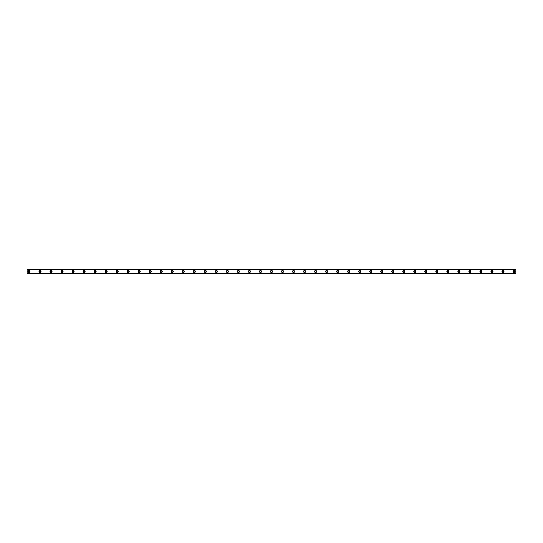 <?xml version="1.0" encoding="UTF-8"?>
<svg xmlns="http://www.w3.org/2000/svg" width="543" height="543" viewBox="0 0 543 543"><rect width="100%" height="100%" fill="white"/><g stroke="black" fill="none" stroke-linecap="round" stroke-linejoin="round"><path stroke-width="0.81" d="M28.989 272.145A0.645 0.645 0 0 1 28.345 271.5A0.645 0.645 0 0 1 28.989 270.855A0.645 0.645 0 0 1 29.627 271.5A0.645 0.645 0 0 1 28.989 272.145M514.011 272.145A0.645 0.645 0 0 1 513.373 271.5A0.645 0.645 0 0 1 514.011 270.855A0.645 0.645 0 0 1 514.655 271.5A0.645 0.645 0 0 1 514.011 272.145M502.988 272.145A0.645 0.645 0 0 1 502.35 271.5A0.645 0.645 0 0 1 502.988 270.855A0.645 0.645 0 0 1 503.632 271.5A0.645 0.645 0 0 1 502.988 272.145M491.965 272.145A0.645 0.645 0 0 1 491.32 271.5A0.645 0.645 0 0 1 491.965 270.855A0.645 0.645 0 0 1 492.61 271.5A0.645 0.645 0 0 1 491.965 272.145M480.942 272.145A0.645 0.645 0 0 1 480.297 271.5A0.645 0.645 0 0 1 480.942 270.855A0.645 0.645 0 0 1 481.587 271.5A0.645 0.645 0 0 1 480.942 272.145M469.919 272.145A0.645 0.645 0 0 1 469.274 271.5A0.645 0.645 0 0 1 469.919 270.855A0.645 0.645 0 0 1 470.564 271.5A0.645 0.645 0 0 1 469.919 272.145M458.896 272.145A0.645 0.645 0 0 1 458.251 271.5A0.645 0.645 0 0 1 458.896 270.855A0.645 0.645 0 0 1 459.541 271.5A0.645 0.645 0 0 1 458.896 272.145M447.873 272.145A0.645 0.645 0 0 1 447.228 271.5A0.645 0.645 0 0 1 447.873 270.855A0.645 0.645 0 0 1 448.518 271.5A0.645 0.645 0 0 1 447.873 272.145M436.85 272.145A0.645 0.645 0 0 1 436.205 271.5A0.645 0.645 0 0 1 436.85 270.855A0.645 0.645 0 0 1 437.495 271.5A0.645 0.645 0 0 1 436.85 272.145M425.827 272.145A0.645 0.645 0 0 1 425.183 271.5A0.645 0.645 0 0 1 425.827 270.855A0.645 0.645 0 0 1 426.472 271.5A0.645 0.645 0 0 1 425.827 272.145M414.804 272.145A0.645 0.645 0 0 1 414.16 271.5A0.645 0.645 0 0 1 414.804 270.855A0.645 0.645 0 0 1 415.449 271.5A0.645 0.645 0 0 1 414.804 272.145M403.782 272.145A0.645 0.645 0 0 1 403.137 271.5A0.645 0.645 0 0 1 403.782 270.855A0.645 0.645 0 0 1 404.42 271.5A0.645 0.645 0 0 1 403.782 272.145M392.759 272.145A0.645 0.645 0 0 1 392.114 271.5A0.645 0.645 0 0 1 392.759 270.855A0.645 0.645 0 0 1 393.397 271.5A0.645 0.645 0 0 1 392.759 272.145M381.736 272.145A0.645 0.645 0 0 1 381.091 271.5A0.645 0.645 0 0 1 381.736 270.855A0.645 0.645 0 0 1 382.374 271.5A0.645 0.645 0 0 1 381.736 272.145M370.713 272.145A0.645 0.645 0 0 1 370.068 271.5A0.645 0.645 0 0 1 370.713 270.855A0.645 0.645 0 0 1 371.351 271.5A0.645 0.645 0 0 1 370.713 272.145M359.683 272.145A0.645 0.645 0 0 1 359.045 271.5A0.645 0.645 0 0 1 359.683 270.855A0.645 0.645 0 0 1 360.328 271.5A0.645 0.645 0 0 1 359.683 272.145M348.66 272.145A0.645 0.645 0 0 1 348.022 271.5A0.645 0.645 0 0 1 348.66 270.855A0.645 0.645 0 0 1 349.305 271.5A0.645 0.645 0 0 1 348.66 272.145M337.637 272.145A0.645 0.645 0 0 1 336.999 271.5A0.645 0.645 0 0 1 337.637 270.855A0.645 0.645 0 0 1 338.282 271.5A0.645 0.645 0 0 1 337.637 272.145M326.614 272.145A0.645 0.645 0 0 1 325.976 271.5A0.645 0.645 0 0 1 326.614 270.855A0.645 0.645 0 0 1 327.259 271.5A0.645 0.645 0 0 1 326.614 272.145M315.592 272.145A0.645 0.645 0 0 1 314.954 271.5A0.645 0.645 0 0 1 315.592 270.855A0.645 0.645 0 0 1 316.236 271.5A0.645 0.645 0 0 1 315.592 272.145M304.569 272.145A0.645 0.645 0 0 1 303.924 271.5A0.645 0.645 0 0 1 304.569 270.855A0.645 0.645 0 0 1 305.214 271.5A0.645 0.645 0 0 1 304.569 272.145M293.546 272.145A0.645 0.645 0 0 1 292.901 271.5A0.645 0.645 0 0 1 293.546 270.855A0.645 0.645 0 0 1 294.191 271.5A0.645 0.645 0 0 1 293.546 272.145M282.523 272.145A0.645 0.645 0 0 1 281.878 271.5A0.645 0.645 0 0 1 282.523 270.855A0.645 0.645 0 0 1 283.168 271.5A0.645 0.645 0 0 1 282.523 272.145M271.5 272.145A0.645 0.645 0 0 1 270.855 271.5A0.645 0.645 0 0 1 271.5 270.855A0.645 0.645 0 0 1 272.145 271.5A0.645 0.645 0 0 1 271.5 272.145M260.477 272.145A0.645 0.645 0 0 1 259.832 271.5A0.645 0.645 0 0 1 260.477 270.855A0.645 0.645 0 0 1 261.122 271.5A0.645 0.645 0 0 1 260.477 272.145M249.454 272.145A0.645 0.645 0 0 1 248.809 271.5A0.645 0.645 0 0 1 249.454 270.855A0.645 0.645 0 0 1 250.099 271.5A0.645 0.645 0 0 1 249.454 272.145M238.431 272.145A0.645 0.645 0 0 1 237.786 271.5A0.645 0.645 0 0 1 238.431 270.855A0.645 0.645 0 0 1 239.076 271.5A0.645 0.645 0 0 1 238.431 272.145M227.408 272.145A0.645 0.645 0 0 1 226.764 271.5A0.645 0.645 0 0 1 227.408 270.855A0.645 0.645 0 0 1 228.046 271.5A0.645 0.645 0 0 1 227.408 272.145M216.386 272.145A0.645 0.645 0 0 1 215.741 271.5A0.645 0.645 0 0 1 216.386 270.855A0.645 0.645 0 0 1 217.024 271.5A0.645 0.645 0 0 1 216.386 272.145M205.363 272.145A0.645 0.645 0 0 1 204.718 271.5A0.645 0.645 0 0 1 205.363 270.855A0.645 0.645 0 0 1 206.001 271.5A0.645 0.645 0 0 1 205.363 272.145M194.34 272.145A0.645 0.645 0 0 1 193.695 271.5A0.645 0.645 0 0 1 194.34 270.855A0.645 0.645 0 0 1 194.978 271.5A0.645 0.645 0 0 1 194.34 272.145M183.317 272.145A0.645 0.645 0 0 1 182.672 271.5A0.645 0.645 0 0 1 183.317 270.855A0.645 0.645 0 0 1 183.955 271.5A0.645 0.645 0 0 1 183.317 272.145M172.287 272.145A0.645 0.645 0 0 1 171.649 271.5A0.645 0.645 0 0 1 172.287 270.855A0.645 0.645 0 0 1 172.932 271.5A0.645 0.645 0 0 1 172.287 272.145M161.264 272.145A0.645 0.645 0 0 1 160.626 271.5A0.645 0.645 0 0 1 161.264 270.855A0.645 0.645 0 0 1 161.909 271.5A0.645 0.645 0 0 1 161.264 272.145M150.241 272.145A0.645 0.645 0 0 1 149.603 271.5A0.645 0.645 0 0 1 150.241 270.855A0.645 0.645 0 0 1 150.886 271.5A0.645 0.645 0 0 1 150.241 272.145M139.218 272.145A0.645 0.645 0 0 1 138.58 271.5A0.645 0.645 0 0 1 139.218 270.855A0.645 0.645 0 0 1 139.863 271.5A0.645 0.645 0 0 1 139.218 272.145M128.196 272.145A0.645 0.645 0 0 1 127.551 271.5A0.645 0.645 0 0 1 128.196 270.855A0.645 0.645 0 0 1 128.84 271.5A0.645 0.645 0 0 1 128.196 272.145M117.173 272.145A0.645 0.645 0 0 1 116.528 271.5A0.645 0.645 0 0 1 117.173 270.855A0.645 0.645 0 0 1 117.817 271.5A0.645 0.645 0 0 1 117.173 272.145M106.15 272.145A0.645 0.645 0 0 1 105.505 271.5A0.645 0.645 0 0 1 106.15 270.855A0.645 0.645 0 0 1 106.795 271.5A0.645 0.645 0 0 1 106.15 272.145M95.127 272.145A0.645 0.645 0 0 1 94.482 271.5A0.645 0.645 0 0 1 95.127 270.855A0.645 0.645 0 0 1 95.772 271.5A0.645 0.645 0 0 1 95.127 272.145M84.104 272.145A0.645 0.645 0 0 1 83.459 271.5A0.645 0.645 0 0 1 84.104 270.855A0.645 0.645 0 0 1 84.749 271.5A0.645 0.645 0 0 1 84.104 272.145M73.081 272.145A0.645 0.645 0 0 1 72.436 271.5A0.645 0.645 0 0 1 73.081 270.855A0.645 0.645 0 0 1 73.726 271.5A0.645 0.645 0 0 1 73.081 272.145M62.058 272.145A0.645 0.645 0 0 1 61.413 271.5A0.645 0.645 0 0 1 62.058 270.855A0.645 0.645 0 0 1 62.703 271.5A0.645 0.645 0 0 1 62.058 272.145M51.035 272.145A0.645 0.645 0 0 1 50.39 271.5A0.645 0.645 0 0 1 51.035 270.855A0.645 0.645 0 0 1 51.68 271.5A0.645 0.645 0 0 1 51.035 272.145M40.012 272.145A0.645 0.645 0 0 1 39.367 271.5A0.645 0.645 0 0 1 40.012 270.855A0.645 0.645 0 0 1 40.65 271.5A0.645 0.645 0 0 1 40.012 272.145M28.989 270.489A1.011 1.011 0 0 0 27.978 271.5A1.011 1.011 0 0 0 28.989 272.511A1.011 1.011 0 0 0 30.001 271.5A1.011 1.011 0 0 0 28.989 270.489M514.011 270.489A1.011 1.011 0 0 0 512.999 271.5A1.011 1.011 0 0 0 514.011 272.511A1.011 1.011 0 0 0 515.022 271.5A1.011 1.011 0 0 0 514.011 270.489M502.988 270.489A1.011 1.011 0 0 0 501.976 271.5A1.011 1.011 0 0 0 502.988 272.511A1.011 1.011 0 0 0 503.999 271.5A1.011 1.011 0 0 0 502.988 270.489M491.965 270.489A1.011 1.011 0 0 0 490.953 271.5A1.011 1.011 0 0 0 491.965 272.511A1.011 1.011 0 0 0 492.976 271.5A1.011 1.011 0 0 0 491.965 270.489M480.942 270.489A1.011 1.011 0 0 0 479.931 271.5A1.011 1.011 0 0 0 480.942 272.511A1.011 1.011 0 0 0 481.953 271.5A1.011 1.011 0 0 0 480.942 270.489M469.919 270.489A1.011 1.011 0 0 0 468.908 271.5A1.011 1.011 0 0 0 469.919 272.511A1.011 1.011 0 0 0 470.93 271.5A1.011 1.011 0 0 0 469.919 270.489M458.896 270.489A1.011 1.011 0 0 0 457.885 271.5A1.011 1.011 0 0 0 458.896 272.511A1.011 1.011 0 0 0 459.907 271.5A1.011 1.011 0 0 0 458.896 270.489M447.873 270.489A1.011 1.011 0 0 0 446.862 271.5A1.011 1.011 0 0 0 447.873 272.511A1.011 1.011 0 0 0 448.885 271.5A1.011 1.011 0 0 0 447.873 270.489M436.85 270.489A1.011 1.011 0 0 0 435.839 271.5A1.011 1.011 0 0 0 436.85 272.511A1.011 1.011 0 0 0 437.862 271.5A1.011 1.011 0 0 0 436.85 270.489M425.827 270.489A1.011 1.011 0 0 0 424.816 271.5A1.011 1.011 0 0 0 425.827 272.511A1.011 1.011 0 0 0 426.839 271.5A1.011 1.011 0 0 0 425.827 270.489M414.804 270.489A1.011 1.011 0 0 0 413.793 271.5A1.011 1.011 0 0 0 414.804 272.511A1.011 1.011 0 0 0 415.816 271.5A1.011 1.011 0 0 0 414.804 270.489M403.782 270.489A1.011 1.011 0 0 0 402.77 271.5A1.011 1.011 0 0 0 403.782 272.511A1.011 1.011 0 0 0 404.793 271.5A1.011 1.011 0 0 0 403.782 270.489M392.759 270.489A1.011 1.011 0 0 0 391.747 271.5A1.011 1.011 0 0 0 392.759 272.511A1.011 1.011 0 0 0 393.77 271.5A1.011 1.011 0 0 0 392.759 270.489M381.736 270.489A1.011 1.011 0 0 0 380.724 271.5A1.011 1.011 0 0 0 381.736 272.511A1.011 1.011 0 0 0 382.74 271.5A1.011 1.011 0 0 0 381.736 270.489M370.713 270.489A1.011 1.011 0 0 0 369.702 271.5A1.011 1.011 0 0 0 370.713 272.511A1.011 1.011 0 0 0 371.717 271.5A1.011 1.011 0 0 0 370.713 270.489M359.683 270.489A1.011 1.011 0 0 0 358.679 271.5A1.011 1.011 0 0 0 359.683 272.511A1.011 1.011 0 0 0 360.695 271.5A1.011 1.011 0 0 0 359.683 270.489M348.66 270.489A1.011 1.011 0 0 0 347.656 271.5A1.011 1.011 0 0 0 348.66 272.511A1.011 1.011 0 0 0 349.672 271.5A1.011 1.011 0 0 0 348.66 270.489M337.637 270.489A1.011 1.011 0 0 0 336.626 271.5A1.011 1.011 0 0 0 337.637 272.511A1.011 1.011 0 0 0 338.649 271.5A1.011 1.011 0 0 0 337.637 270.489M326.614 270.489A1.011 1.011 0 0 0 325.603 271.5A1.011 1.011 0 0 0 326.614 272.511A1.011 1.011 0 0 0 327.626 271.5A1.011 1.011 0 0 0 326.614 270.489M315.592 270.489A1.011 1.011 0 0 0 314.58 271.5A1.011 1.011 0 0 0 315.592 272.511A1.011 1.011 0 0 0 316.603 271.5A1.011 1.011 0 0 0 315.592 270.489M304.569 270.489A1.011 1.011 0 0 0 303.557 271.5A1.011 1.011 0 0 0 304.569 272.511A1.011 1.011 0 0 0 305.58 271.5A1.011 1.011 0 0 0 304.569 270.489M293.546 270.489A1.011 1.011 0 0 0 292.534 271.5A1.011 1.011 0 0 0 293.546 272.511A1.011 1.011 0 0 0 294.557 271.5A1.011 1.011 0 0 0 293.546 270.489M282.523 270.489A1.011 1.011 0 0 0 281.512 271.5A1.011 1.011 0 0 0 282.523 272.511A1.011 1.011 0 0 0 283.534 271.5A1.011 1.011 0 0 0 282.523 270.489M271.5 270.489A1.011 1.011 0 0 0 270.489 271.5A1.011 1.011 0 0 0 271.5 272.511A1.011 1.011 0 0 0 272.511 271.5A1.011 1.011 0 0 0 271.5 270.489M260.477 270.489A1.011 1.011 0 0 0 259.466 271.5A1.011 1.011 0 0 0 260.477 272.511A1.011 1.011 0 0 0 261.488 271.5A1.011 1.011 0 0 0 260.477 270.489M249.454 270.489A1.011 1.011 0 0 0 248.443 271.5A1.011 1.011 0 0 0 249.454 272.511A1.011 1.011 0 0 0 250.466 271.5A1.011 1.011 0 0 0 249.454 270.489M238.431 270.489A1.011 1.011 0 0 0 237.42 271.5A1.011 1.011 0 0 0 238.431 272.511A1.011 1.011 0 0 0 239.443 271.5A1.011 1.011 0 0 0 238.431 270.489M227.408 270.489A1.011 1.011 0 0 0 226.397 271.5A1.011 1.011 0 0 0 227.408 272.511A1.011 1.011 0 0 0 228.42 271.5A1.011 1.011 0 0 0 227.408 270.489M216.386 270.489A1.011 1.011 0 0 0 215.374 271.5A1.011 1.011 0 0 0 216.386 272.511A1.011 1.011 0 0 0 217.397 271.5A1.011 1.011 0 0 0 216.386 270.489M205.363 270.489A1.011 1.011 0 0 0 204.351 271.5A1.011 1.011 0 0 0 205.363 272.511A1.011 1.011 0 0 0 206.374 271.5A1.011 1.011 0 0 0 205.363 270.489M194.34 270.489A1.011 1.011 0 0 0 193.328 271.5A1.011 1.011 0 0 0 194.34 272.511A1.011 1.011 0 0 0 195.344 271.5A1.011 1.011 0 0 0 194.34 270.489M183.317 270.489A1.011 1.011 0 0 0 182.305 271.5A1.011 1.011 0 0 0 183.317 272.511A1.011 1.011 0 0 0 184.321 271.5A1.011 1.011 0 0 0 183.317 270.489M172.287 270.489A1.011 1.011 0 0 0 171.283 271.5A1.011 1.011 0 0 0 172.287 272.511A1.011 1.011 0 0 0 173.298 271.5A1.011 1.011 0 0 0 172.287 270.489M161.264 270.489A1.011 1.011 0 0 0 160.26 271.5A1.011 1.011 0 0 0 161.264 272.511A1.011 1.011 0 0 0 162.276 271.5A1.011 1.011 0 0 0 161.264 270.489M150.241 270.489A1.011 1.011 0 0 0 149.23 271.5A1.011 1.011 0 0 0 150.241 272.511A1.011 1.011 0 0 0 151.253 271.5A1.011 1.011 0 0 0 150.241 270.489M139.218 270.489A1.011 1.011 0 0 0 138.207 271.5A1.011 1.011 0 0 0 139.218 272.511A1.011 1.011 0 0 0 140.23 271.5A1.011 1.011 0 0 0 139.218 270.489M128.196 270.489A1.011 1.011 0 0 0 127.184 271.5A1.011 1.011 0 0 0 128.196 272.511A1.011 1.011 0 0 0 129.207 271.5A1.011 1.011 0 0 0 128.196 270.489M117.173 270.489A1.011 1.011 0 0 0 116.161 271.5A1.011 1.011 0 0 0 117.173 272.511A1.011 1.011 0 0 0 118.184 271.5A1.011 1.011 0 0 0 117.173 270.489M106.15 270.489A1.011 1.011 0 0 0 105.138 271.5A1.011 1.011 0 0 0 106.15 272.511A1.011 1.011 0 0 0 107.161 271.5A1.011 1.011 0 0 0 106.15 270.489M95.127 270.489A1.011 1.011 0 0 0 94.115 271.5A1.011 1.011 0 0 0 95.127 272.511A1.011 1.011 0 0 0 96.138 271.5A1.011 1.011 0 0 0 95.127 270.489M84.104 270.489A1.011 1.011 0 0 0 83.093 271.5A1.011 1.011 0 0 0 84.104 272.511A1.011 1.011 0 0 0 85.115 271.5A1.011 1.011 0 0 0 84.104 270.489M73.081 270.489A1.011 1.011 0 0 0 72.07 271.5A1.011 1.011 0 0 0 73.081 272.511A1.011 1.011 0 0 0 74.092 271.5A1.011 1.011 0 0 0 73.081 270.489M62.058 270.489A1.011 1.011 0 0 0 61.047 271.5A1.011 1.011 0 0 0 62.058 272.511A1.011 1.011 0 0 0 63.069 271.5A1.011 1.011 0 0 0 62.058 270.489M51.035 270.489A1.011 1.011 0 0 0 50.024 271.5A1.011 1.011 0 0 0 51.035 272.511A1.011 1.011 0 0 0 52.047 271.5A1.011 1.011 0 0 0 51.035 270.489M40.012 270.489A1.011 1.011 0 0 0 39.001 271.5A1.011 1.011 0 0 0 40.012 272.511A1.011 1.011 0 0 0 41.024 271.5A1.011 1.011 0 0 0 40.012 270.489M27.15 269.389L515.85 269.389L27.15 269.389L515.85 269.389L27.15 269.389L27.15 273.611L515.85 273.611L27.15 273.57M27.15 273.265L515.85 273.57M515.85 273.611L27.15 273.611L515.85 273.611M27.15 269.43L515.85 269.389M515.85 269.43L27.15 269.735M27.15 269.79L515.85 269.735M515.85 269.79L515.85 273.21L27.15 273.21"/></g></svg>
